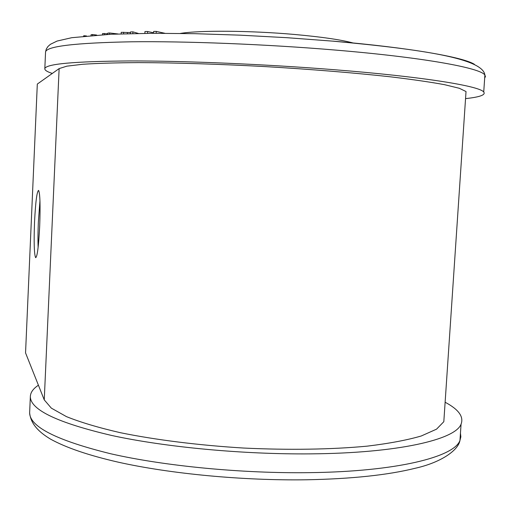 <?xml version="1.0" encoding="UTF-8"?>
<svg xmlns="http://www.w3.org/2000/svg" width="511" height="511" viewBox="0 0 511 511"><rect width="100%" height="100%" fill="white"/><g stroke="black" fill="none" stroke-linecap="round" stroke-linejoin="round"><path stroke-width="0.77" d="M39.686 226.156C38.612 246.526 37.265 257.027 35.636 257.678C34.16 254.261 33.79 242.374 34.537 222.01C35.578 201.717 36.939 191.178 38.625 190.392C40.069 193.682 40.426 205.607 39.686 226.156M39.954 200.842L38.351 222.17C37.942 231.802 37.865 240.202 38.121 247.369M465.879 93.724L466.026 91.539L459.338 88.294L444.474 84.666C430.524 82.092 412.518 79.48 390.474 76.822C354.877 72.888 311.173 69.298 265.19 66.596C219.168 64.105 174.998 62.738 138.628 62.61C116.023 62.751 97.397 63.3 82.763 64.265L66.852 66.162L59.129 68.602L37.309 84.066L25.55 352.897L44.253 399.877L51.349 408.148L66.481 416.637C80.534 422.303 98.508 427.662 120.404 432.708C155.683 439.901 198.715 445.311 243.76 448.051C288.804 450.21 331.856 449.488 367.179 446.148C389.12 443.491 407.146 440.105 421.268 435.985L436.541 429.163L443.816 421.696L444.219 415.699M445.126 402.246C458.623 409.413 463.937 416.714 461.069 424.149C455.493 439.581 398.197 453.18 310.701 453.864C243.121 454.515 165.468 447.163 111.711 435.474C57.698 422.801 30.577 409.899 30.341 396.76C30.398 392.589 33.087 388.743 38.414 385.211M153.594 32.813L147.628 31.516L144.958 31.554L144.869 33.349M147.628 31.516L147.538 33.324M164.881 33.292L156.251 31.395L153.664 31.433L153.568 33.292M156.251 31.395L156.155 33.279M86.423 35.911L83.504 35.866M84.705 35.636L84.685 36.077M96.713 35.067L92.542 34.544L91.073 34.729L91.035 35.502M92.542 34.544L92.504 35.38M107.751 33.796L102.532 33.554L102.475 34.697M104.263 33.413L104.206 34.601M117.99 33.962L109.558 32.979L107.783 33.126L107.725 34.409M109.558 32.979L109.495 34.32M130.458 32.57L121.235 32.327L121.164 33.854M138.34 33.439L132.905 31.861L130.49 31.957L130.407 33.592M123.617 32.231L123.541 33.777M127.437 32.691L127.392 33.669M132.905 31.861L132.822 33.541M180.357 33.426C199.245 30.219 250.262 30.532 294.31 34.448C321.342 36.881 341.016 39.737 353.331 43.033M52.301 73.443C47.121 71.757 44.623 70.167 44.821 68.659C45.824 63.926 74.21 61.358 129.979 60.943C185.442 60.86 265.062 64.207 333.728 69.668C422.674 76.688 479.554 86.02 483.732 91.993C485.935 94.88 479.874 97.09 465.547 98.617M59.129 68.602L44.253 399.877M29.676 411.84L29.632 412.85C29.83 426.851 56.893 440.501 110.823 453.794C164.491 466.051 242.054 473.588 309.577 472.649C397.002 471.602 454.311 456.904 459.957 440.437L460.858 436.828L460.449 433.194M484.683 78.017L485.45 76.586L484.888 75.06C480.781 67.976 423.919 57.443 334.903 50.027C266.18 44.246 186.464 41.104 130.912 41.8C75.053 42.905 46.603 46.284 45.556 51.937L45.536 52.346M333.063 41.129C410.014 47.727 463.285 57.181 474.406 64.309M466.026 91.539L443.816 421.696M461.069 424.149L459.957 440.437C458.271 450.51 440.52 462.653 415.156 468.28C387.906 475.051 351.817 478.884 306.881 479.778C243.064 480.755 170.227 473.812 118.175 462.155C88.773 455.416 66.277 447.77 50.691 439.205C38.555 431.961 30.756 423.843 29.632 412.85L30.341 396.76M483.732 91.993L484.888 75.06C482.978 58.644 423.734 49.49 333.153 41.174L287.323 37.718L240.349 35.176L194.78 33.681L152.993 33.292L110.881 34.256L71.776 37.693L57.098 41.052L50.404 44.31L47.977 46.469L46.303 49.043L45.556 51.937L44.821 68.659"/></g></svg>
